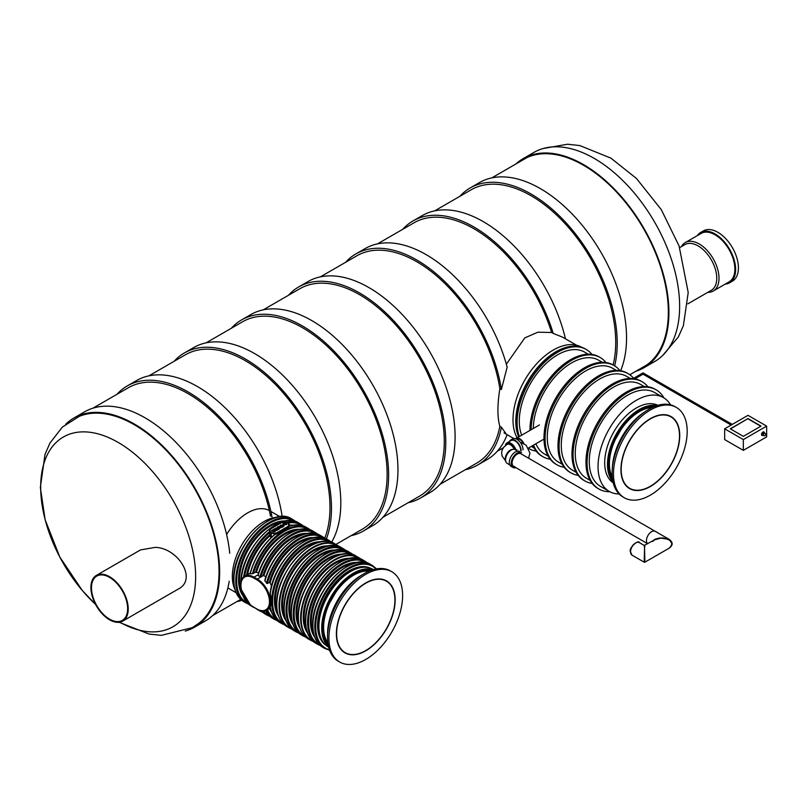 <?xml version="1.0" encoding="UTF-8"?>
<svg xmlns="http://www.w3.org/2000/svg" width="807" height="807" viewBox="0 0 807 807"><rect width="100%" height="100%" fill="white"/><g stroke="black" fill="none" stroke-linecap="round" stroke-linejoin="round"><path stroke-width="1.21" d="M92.855 408.221L128.293 387.763A119.749 69.13 60 0 1 188.162 393.685A119.749 69.13 60 0 1 270.496 516.177M241.757 600.307A121.857 70.35 60 0 1 236.744 601.679M117.005 394.28A121.857 70.35 60 0 1 127.244 385.928A121.857 70.35 60 0 1 188.162 391.97A121.857 70.35 60 0 1 271.999 516.884M127.244 385.928L136.565 380.541A121.857 70.35 60 0 1 197.493 386.583A121.857 70.35 60 0 1 282.178 516.561M320.359 276.872L356.886 255.779A119.749 69.13 60 0 1 416.755 261.71A119.749 69.13 60 0 1 499.846 388.651C497.283 405.043 497.283 417.582 499.846 426.267A119.749 69.13 60 0 1 476.624 463.188L440.108 484.271M465.336 469.704A121.857 70.35 60 0 0 477.683 465.014A121.857 70.35 60 0 0 501.369 427.145L499.846 426.267M345.588 262.305A121.857 70.35 60 0 1 355.826 253.953A121.857 70.35 60 0 1 442.024 278.95A121.857 70.35 60 0 1 501.369 389.529L499.846 388.651M501.369 427.145L506.342 434.216M355.826 253.953L365.157 248.566A121.857 70.35 60 0 1 507.149 367.175L501.369 389.529M507.129 434.67A121.857 70.35 60 0 1 487.014 459.627L477.683 465.014M377.505 243.875L414.031 222.793A119.749 69.13 60 0 1 551.605 332.504L537.906 332.191L524.822 337.881L506.332 364.199M402.743 229.309A121.857 70.35 60 0 1 412.972 220.957A121.857 70.35 60 0 1 553.229 333.442L551.605 332.504M576.521 345.225L562.297 337.013L553.229 333.442M412.972 220.957L422.303 215.57A121.857 70.35 60 0 1 565.455 338.839M434.65 210.879L471.177 189.796A119.749 69.13 60 0 1 531.056 195.728A119.749 69.13 60 0 1 613.108 364.976A57.267 33.067 120 0 0 555.831 398.033A57.267 33.067 120 0 0 555.831 464.156L556.951 464.802A57.267 33.067 120 0 0 564.123 467.253M148.922 375.85L185.439 354.767A119.749 69.13 60 0 1 245.318 360.699A119.749 69.13 60 0 1 324.797 538.067M174.151 361.284A121.857 70.35 60 0 1 184.389 352.941A121.857 70.35 60 0 1 245.318 358.974A121.857 70.35 60 0 1 326.381 538.985L323.415 537.28M184.389 352.941L193.72 347.555A121.857 70.35 60 0 1 254.649 353.587A121.857 70.35 60 0 1 331.627 542.213M206.067 342.854L242.594 321.771A119.749 69.13 60 0 1 302.464 327.703A119.749 69.13 60 0 1 380.692 433.218A119.749 69.13 60 0 1 362.333 529.17L335.914 544.422M231.296 328.288A121.857 70.35 60 0 1 241.535 319.945A121.857 70.35 60 0 1 302.464 325.978A121.857 70.35 60 0 1 382.064 433.359A121.857 70.35 60 0 1 363.392 531.006A121.857 70.35 60 0 1 351.045 535.697M241.535 319.945L250.866 314.559A121.857 70.35 60 0 1 311.795 320.591A121.857 70.35 60 0 1 391.395 427.972A121.857 70.35 60 0 1 372.723 525.619L363.392 531.006M263.213 309.868L299.74 288.775A119.749 69.13 60 0 1 359.609 294.706A119.749 69.13 60 0 1 437.838 400.232A119.749 69.13 60 0 1 419.479 496.184L382.952 517.267M288.442 295.301A121.857 70.35 60 0 1 298.681 286.949A121.857 70.35 60 0 1 359.609 292.981A121.857 70.35 60 0 1 439.21 400.363A121.857 70.35 60 0 1 420.538 498.01A121.857 70.35 60 0 1 408.191 502.7M298.681 286.949L308.012 281.562A121.857 70.35 60 0 1 368.94 287.595A121.857 70.35 60 0 1 448.541 394.976A121.857 70.35 60 0 1 429.869 492.623L420.538 498.01M459.889 196.313A121.857 70.35 60 0 1 470.128 187.97A121.857 70.35 60 0 1 531.056 194.003A121.857 70.35 60 0 1 614.652 365.874M470.128 187.97L479.459 182.584A121.857 70.35 60 0 1 540.377 188.616A121.857 70.35 60 0 1 620.613 370.716M639.961 368.89A119.94 69.251 -120 0 0 643.502 367.074A119.94 69.251 -120 0 0 643.502 228.573A119.94 69.251 -120 0 0 523.561 159.322A119.94 69.251 -120 0 0 520.222 161.481M635.694 371.351A120.737 69.705 -120 0 0 643.905 367.76A120.737 69.705 -120 0 0 643.905 228.341A120.737 69.705 -120 0 0 523.168 158.636A120.737 69.705 -120 0 0 515.945 163.952M643.905 367.76L654.628 361.556A120.737 69.705 -120 0 0 654.628 222.147A120.737 69.705 -120 0 0 533.901 152.442L523.168 158.636M95.609 604.514L82.324 590.522L59.779 556.981L45.162 519.829L40.35 487.489L45 454.402L49.943 443.093L62.321 427.125L79.247 416.362A119.86 69.2 60 0 1 134.285 424.704A119.86 69.2 60 0 1 211.252 526.023A119.86 69.2 60 0 1 198.744 623.337L192.278 627.664L161.339 635.361L149.194 634.08L119.073 622.278M122.755 621.108L178.297 589.039C197.786 579.315 177.964 547.832 155.237 547.368L140.489 549.92L96.366 575.401A26.389 15.232 -120 0 0 90.898 587.476A26.389 15.232 -120 0 0 102.418 614.036A26.389 15.232 -120 0 0 122.755 621.108A26.389 15.232 -120 0 0 122.755 590.633A26.389 15.232 -120 0 0 96.366 575.401M65.811 424.159A120.737 69.705 60 0 1 73.921 418.006L84.644 411.812A120.737 69.705 60 0 1 145.018 417.794A120.737 69.705 60 0 1 229.743 553.239M229.208 581.272A120.737 69.705 60 0 1 205.381 620.936L194.648 627.13A120.737 69.705 60 0 1 185.277 631.074M73.921 418.006A120.737 69.705 60 0 1 134.285 423.988A120.737 69.705 60 0 1 213.159 530.381A120.737 69.705 60 0 1 194.648 627.13M697.228 235.674A29.032 16.755 60 0 1 700.577 232.517L703.371 230.903A29.032 16.755 60 0 1 717.887 232.335A29.032 16.755 60 0 1 736.852 257.917A29.032 16.755 60 0 1 732.403 281.179L729.609 282.793A29.032 16.755 60 0 1 725.2 284.125M700.577 232.517A29.032 16.755 60 0 1 715.093 233.959A29.032 16.755 60 0 1 734.057 259.531A29.032 16.755 60 0 1 729.609 282.793M681.39 246.639A27.973 16.15 60 0 1 685.244 242.594L701.101 233.435A27.973 16.15 60 0 1 715.093 234.817A27.973 16.15 60 0 1 733.361 259.471A27.973 16.15 60 0 1 729.074 281.885L713.217 291.045A27.973 16.15 60 0 1 707.789 292.346M685.244 242.594A27.973 16.15 60 0 1 699.225 243.976A27.973 16.15 60 0 1 717.504 268.63A27.973 16.15 60 0 1 713.217 291.045M679.676 247.638L684.911 244.612A26.389 15.232 60 0 1 698.105 245.913A26.389 15.232 60 0 1 715.345 269.165A26.389 15.232 60 0 1 711.3 290.318L687.867 303.846M91.473 587.809A25.572 14.768 -120 0 0 102.64 613.552A25.572 14.768 -120 0 0 122.341 620.401A25.572 14.768 -120 0 0 122.341 590.875A25.572 14.768 -120 0 0 96.769 576.107A25.572 14.768 -120 0 0 91.473 587.809M269.356 510.569A43.871 25.33 120 0 0 226.616 534.506M612.362 467.707A47.835 27.62 -60 0 1 644.43 412.155M679.726 435.629A41.561 23.998 -60 0 1 661.589 477.451A41.561 23.998 -60 0 1 629.561 488.588A41.561 23.998 -60 0 1 629.561 440.592A41.561 23.998 -60 0 1 671.121 416.604A41.561 23.998 -60 0 1 679.726 435.629M687.191 431.321A52.122 30.091 -60 0 1 664.443 483.766A52.122 30.091 -60 0 1 624.275 497.737A52.122 30.091 -60 0 1 624.275 437.545A52.122 30.091 -60 0 1 676.397 407.454A52.122 30.091 -60 0 1 687.191 431.321M624.275 497.737L622.883 496.92A52.122 30.091 -60 0 1 622.883 436.738A52.122 30.091 -60 0 1 674.995 406.647L676.397 407.454M621.178 469.432A41.238 23.807 -60 0 1 639.184 427.932A41.238 23.807 -60 0 1 670.96 416.886A41.238 23.807 -60 0 1 670.96 464.499A41.238 23.807 -60 0 1 629.722 488.306A41.238 23.807 -60 0 1 621.178 469.432M613.199 482.808A44.768 25.844 -60 0 1 613.966 431.594A44.768 25.844 -60 0 1 657.937 405.326M521.695 435.185A54.17 31.271 -60 0 1 536.907 373.772A54.17 31.271 -60 0 1 584.682 352.145L588.263 354.212M548.094 456.106L544.513 454.038A54.17 31.271 -60 0 1 536.211 444.496A54.17 31.271 -60 0 1 535.888 443.749M533.296 428.487A54.17 31.271 -60 0 1 557.234 374.418A54.17 31.271 -60 0 1 598.673 360.225L602.254 362.293M562.086 464.186L558.505 462.118A54.17 31.271 -60 0 1 550.203 452.576A54.17 31.271 -60 0 1 564.305 390.729A54.17 31.271 -60 0 1 612.664 368.305L616.255 370.373M576.077 472.266L572.496 470.199A54.17 31.271 -60 0 1 564.204 460.656A54.17 31.271 -60 0 1 578.296 398.809A54.17 31.271 -60 0 1 626.666 376.385L630.247 378.453M590.078 480.347L586.497 478.279A54.17 31.271 -60 0 1 578.195 468.736A54.17 31.271 -60 0 1 592.288 406.889A54.17 31.271 -60 0 1 640.657 384.465L644.238 386.533M619.07 493.965A54.17 31.271 -60 0 1 609.265 491.423L600.489 486.359A54.17 31.271 -60 0 1 592.197 476.816A54.17 31.271 -60 0 1 606.289 414.969A54.17 31.271 -60 0 1 654.659 392.545L663.425 397.609A54.17 31.271 -60 0 1 670.526 404.832M609.265 491.423A54.17 31.271 -60 0 1 600.963 481.88A54.17 31.271 -60 0 1 615.055 420.033A54.17 31.271 -60 0 1 663.425 397.609M663.959 397.932A57.267 33.067 120 0 0 656.202 389.862A57.267 33.067 120 0 0 598.935 422.918A57.267 33.067 120 0 0 598.935 489.042A57.267 33.067 120 0 0 609.81 491.725M656.202 389.862L655.082 389.216A57.267 33.067 120 0 0 597.816 422.273A57.267 33.067 120 0 0 597.816 488.396L598.935 489.042M647.91 386.765A57.267 33.067 120 0 0 642.211 381.782L641.091 381.136A57.267 33.067 120 0 0 583.824 414.193A57.267 33.067 120 0 0 583.824 480.316L584.944 480.962A57.267 33.067 120 0 0 592.116 483.413M642.211 381.782A57.267 33.067 120 0 0 584.944 414.838A57.267 33.067 120 0 0 584.944 480.962M633.919 378.685A57.267 33.067 120 0 0 628.219 373.702A57.267 33.067 120 0 0 570.952 406.758A57.267 33.067 120 0 0 570.952 472.882A57.267 33.067 120 0 0 578.125 475.333M628.219 373.702L627.1 373.056A57.267 33.067 120 0 0 569.833 406.113A57.267 33.067 120 0 0 569.833 472.236L570.952 472.882M619.927 370.605A57.267 33.067 120 0 0 614.218 365.621A57.267 33.067 120 0 0 556.951 398.678A57.267 33.067 120 0 0 556.951 464.802M605.926 362.525A57.267 33.067 120 0 0 600.226 357.541A57.267 33.067 120 0 0 556.396 372.562A57.267 33.067 120 0 0 531.107 429.748M533.548 445.101A57.267 33.067 120 0 0 542.96 456.722A57.267 33.067 120 0 0 550.132 459.173M600.226 357.541L599.107 356.886A57.267 33.067 120 0 0 554.762 372.461A57.267 33.067 120 0 0 529.977 430.403M532.852 445.504A57.267 33.067 120 0 0 541.84 456.076L542.96 456.722M591.934 354.444A57.267 33.067 120 0 0 586.225 349.461L585.105 348.806A57.267 33.067 120 0 0 534.446 371.896A57.267 33.067 120 0 0 518.649 436.94M586.225 349.461A57.267 33.067 120 0 0 536.07 371.876A57.267 33.067 120 0 0 519.365 436.526M528.968 448.642L528.888 448.601A57.267 33.067 120 0 0 528.968 448.642A57.267 33.067 120 0 0 536.13 451.093M517.116 437.828A56.873 32.835 -60 0 1 529.755 372.34A56.873 32.835 -60 0 1 581.544 347.212M516.621 439.119A6.385 3.692 60 0 1 523.198 443.305M515.693 438.726A7.253 4.186 60 0 1 516.127 438.403A7.253 4.186 60 0 1 523.945 443.689M395.158 599.924A41.561 23.998 -60 0 1 377.01 641.747A41.561 23.998 -60 0 1 344.982 652.883A41.561 23.998 -60 0 1 344.982 604.897A41.561 23.998 -60 0 1 386.553 580.899A41.561 23.998 -60 0 1 395.158 599.924M402.622 595.616A52.122 30.091 -60 0 1 379.875 648.061A52.122 30.091 -60 0 1 339.707 662.033A52.122 30.091 -60 0 1 339.707 601.851A52.122 30.091 -60 0 1 391.829 571.749A52.122 30.091 -60 0 1 402.622 595.616M339.707 662.033L338.304 661.226A52.122 30.091 -60 0 1 338.304 601.033A52.122 30.091 -60 0 1 390.427 570.942L391.829 571.749M336.61 633.727A41.238 23.807 -60 0 1 354.606 592.227A41.238 23.807 -60 0 1 386.382 581.181A41.238 23.807 -60 0 1 386.382 628.794A41.238 23.807 -60 0 1 345.154 652.601A41.238 23.807 -60 0 1 336.61 633.727M327.571 634.927A47.835 27.62 -60 0 1 333.069 609.346A47.835 27.62 -60 0 1 362.282 574.796M328.641 647.143L328.177 646.881A44.768 25.844 -60 0 1 328.177 595.193A44.768 25.844 -60 0 1 372.935 569.338L373.399 569.611M235.008 589.574A44.768 25.844 -60 0 1 241.596 545.199A44.768 25.844 -60 0 1 276.73 517.307M274.854 529.997L273.815 531.188M275.338 530.845L275.691 530.209L275.944 530.764M275.691 530.421C275.278 532.106 273.835 532.196 271.394 530.693L273.775 529.281L274.874 529.886L273.684 531.117L275.358 530.744M275.207 528.726C276.155 527.496 277.507 527.586 279.262 529.029L275.913 528.252L275.661 528.837L277.547 530.017L277.094 530.492L274.42 528.948L275.177 528.767M279.262 529.029L278.808 529.503L276.821 528.383L275.621 528.767M280.715 527.687L279.172 526.84L278.133 527.274M278.385 527.566L277.537 527.213L278.022 526.578L280.614 526.678L281.34 527.516L279.908 528.131L280.735 527.576L280.16 526.961L278.395 526.8L277.88 528L277.547 527.324M281.33 527.627L278.889 528.313M283.297 526.194L281.754 525.347L280.715 525.781M280.967 526.073L280.12 525.72L280.604 525.085L283.207 525.186L283.872 526.245L282.46 526.991L281.472 526.83L283.005 526.507L282.743 525.468L280.977 525.307L280.463 526.507L280.13 525.831M283.913 526.134L282.46 527.203L281.472 526.83M285.517 523.945L283.126 524.853L282.884 524.247M286.767 524.469L283.519 525.095L285.517 523.733L283.65 524.621M271.213 537.512L269.649 536.08L269.477 532.781A47.169 27.236 -60 0 0 244.652 576.299M250.14 573.141L244.763 576.228C236.118 580.465 242.594 601.548 253.67 607.338L254.003 607.308M289.39 526.083C295.735 524.136 301.263 524.5 305.994 527.153A47.835 27.62 120 0 0 289.39 526.214L288.049 527.496A47.835 27.62 120 0 0 277.779 533.417L274.753 534.668A47.835 27.62 120 0 0 250.22 573.848L252.409 573.727A47.835 27.62 -60 0 1 307.86 528.222A47.835 27.62 -60 0 1 310.352 530.007M331.848 542.385L329.407 540.67A47.835 27.62 -60 0 0 281.582 568.289A47.835 27.62 -60 0 0 281.582 623.518L279.716 622.439A47.835 27.62 120 0 1 270.284 606.814L270.284 606.814C271.374 603.818 271.374 599.45 270.284 593.71L270.224 592.55C273.946 560.734 309.515 527.324 327.541 539.59A47.835 27.62 120 0 0 293.365 549.728A47.835 27.62 120 0 0 270.284 593.71M271.545 586.154L270.153 582.836L269.306 582.432A44.536 25.713 -60 0 1 314.589 537.644M266.451 583.219A47.835 27.62 -60 0 1 322.225 536.524L320.359 535.444A47.835 27.62 120 0 0 264.908 580.949L267.319 583.582L269.306 582.432M265.876 576.955L263.677 575.411L260.903 576.702L258.058 575.653L258.099 575.088L258.058 575.653A47.835 27.62 120 0 1 313.177 531.299L315.043 532.378A47.835 27.62 -60 0 1 317.534 534.153M258.744 572.677L255.456 572.314A44.536 25.713 -60 0 1 300.224 529.342M252.409 573.727L255.456 572.314M264.908 580.949L265.009 580.162L264.908 580.949M273.866 535.313L274.753 534.668L273.866 535.313A47.169 27.236 120 0 0 250.15 573.666M286.192 524.419L285.86 523.965L284.377 525.044M283.499 524.278L283.126 524.853M283.126 524.631L283.428 523.461L286.071 523.521L286.778 524.358L283.519 524.883M277.094 530.28L274.42 528.726M275.691 530.209C275.278 531.884 273.835 531.974 271.394 530.471M274.219 530.078L273.644 529.866L273.321 531.127M274.249 529.977L273.644 529.654L273.321 530.905L273.644 529.866M272.726 530.32L273.321 530.905M633.616 378.301L643.008 372.874L643.008 374.166L643.008 373.066M766.65 426.116L747.988 415.343L724.666 428.81L743.328 439.583L766.65 426.116L766.65 436.89L743.328 450.356L724.666 439.583L724.666 428.81M730.264 428.81L747.988 418.581L761.051 426.116L743.328 436.355L730.264 428.81M743.328 439.583L743.328 450.356M747.988 418.581L730.496 428.951M760.819 426.257L747.988 418.843M515.895 467.636A8.574 4.953 -60 0 1 512.949 467.465A8.574 4.953 -60 0 1 512.949 457.559A8.574 4.953 -60 0 1 521.524 452.606M514.856 466.658A7.253 4.186 -60 0 1 513.605 466.325A7.253 4.186 -60 0 1 513.605 457.942A7.253 4.186 -60 0 1 520.868 453.756L655.223 531.319A7.253 4.186 120 0 0 648.525 534.617A7.253 4.186 120 0 0 647.073 543.02A7.253 4.186 120 0 0 647.769 543.767A7.253 4.186 -60 0 1 646.901 537.896A7.253 4.186 -60 0 1 651.592 531.682A7.253 4.186 -60 0 1 655.223 531.319L669.205 539.389L659.702 537.956L655.153 539.157L652.581 540.993M512.949 467.465L511.083 466.385A8.574 4.953 -60 0 1 511.083 456.48A8.574 4.953 -60 0 1 519.658 451.527M509.762 464.862L507.21 463.389A7.919 4.57 -60 0 1 507.21 454.25A7.919 4.57 -60 0 1 515.128 449.681L515.713 450.013M512.727 449.428A7.253 4.186 120 0 0 506.705 453.958A7.253 4.186 120 0 0 505.797 461.443M514.674 449.469A7.253 4.186 -120 0 0 506.705 443.84A7.253 4.186 -120 0 0 505.444 445.494M506.705 443.84L507.26 443.517A7.253 4.186 -120 0 0 507.099 443.618M515.966 449.993A7.919 4.57 -120 0 0 506.927 442.942A7.919 4.57 -120 0 0 505.364 445.555M520.686 450.609A7.919 4.57 -120 0 0 517.226 442.64A7.919 4.57 -120 0 0 511.134 440.521L506.927 442.942M521.151 450.881A8.574 4.953 -120 0 0 517.408 442.246A8.574 4.953 -120 0 0 510.801 439.946A8.574 4.953 -120 0 0 509.479 441.469M523.017 449.802A8.574 4.953 -120 0 0 519.274 441.167A8.574 4.953 -120 0 0 512.667 438.877L510.801 439.946M508.713 443.568A6.597 3.813 -120 0 0 508.057 443.82L507.028 444.415A6.597 3.813 60 0 1 514.2 449.348M672.06 543.777L669.205 539.399C673.109 542.354 673.109 545.27 669.205 548.155L669.205 548.155C674.178 543.091 671.868 539.661 662.275 537.845L654.689 539.772L644.218 545.441L644.541 548.084L644.874 545.441M632.052 555.176L630.358 551.584C628.592 547.802 638.892 539.187 639.315 542.607A7.253 4.186 -60 0 0 635.684 542.97A7.253 4.186 -60 0 0 630.549 551.857A7.253 4.186 -60 0 0 632.052 555.176L644.218 562.197L644.541 548.084L644.874 562.197L669.205 548.155M95.539 604.382A109.56 63.259 60 0 1 41.53 474.435A109.56 63.259 60 0 1 118.155 442.418A109.56 63.259 60 0 1 195.627 575.724A109.56 63.259 60 0 1 119.678 622.197M656.928 405.628A44.768 25.844 120 0 0 624.325 422.384A44.768 25.844 120 0 0 607.489 464.408A44.768 25.844 120 0 0 612.967 481.789M652.984 407.152A42.993 24.825 120 0 0 609.204 463.954A42.993 24.825 120 0 0 612.311 477.613M655.254 406.214A44.103 25.461 120 0 0 624.043 424.189A44.103 25.461 120 0 0 608.428 464.408A44.103 25.461 120 0 0 612.634 480.044M612.241 476.866A42.61 24.603 -60 0 1 609.386 463.743A42.61 24.603 -60 0 1 615.418 439.391A42.61 24.603 -60 0 1 621.44 428.951A42.61 24.603 -60 0 1 652.308 407.464M569.974 346.526A56.873 32.835 120 0 0 515.794 421.355A56.873 32.835 120 0 0 518.296 436.032M373.005 569.722A44.768 25.844 120 0 0 339.576 584.782A44.768 25.844 120 0 0 321.7 627.997A44.768 25.844 120 0 0 328.54 646.74M369.707 570.892A42.993 24.825 120 0 0 338.97 587.94A42.993 24.825 120 0 0 323.415 627.543A42.993 24.825 120 0 0 327.904 643.31M371.664 570.156A44.103 25.461 120 0 0 339.394 586.396A44.103 25.461 120 0 0 322.639 627.997A44.103 25.461 120 0 0 328.237 645.358M327.824 642.654A42.61 24.603 -60 0 1 323.607 627.342A42.61 24.603 -60 0 1 329.629 602.98A42.61 24.603 -60 0 1 335.651 592.55A42.61 24.603 -60 0 1 369.102 571.144M320.47 636.814A43.871 25.33 -60 0 1 327.592 594.85A43.871 25.33 -60 0 1 360.376 567.694M271.061 528.706L281.33 522.785A4.227 2.441 180 0 1 287.302 522.785L287.766 523.057A4.227 2.441 180 0 1 287.766 526.497L277.507 532.428A4.227 2.441 180 0 1 271.535 532.428L271.061 532.156A4.227 2.441 180 0 1 271.061 528.706L270.789 528.867A4.62 2.663 180 0 0 269.437 530.754L269.437 531.783M247.618 574.574A43.871 25.33 -60 0 1 269.649 536.08M246.559 575.189A44.536 25.713 -60 0 1 269.477 535.001M243.573 577.106A47.835 27.62 -60 0 1 269.437 531.601M241.727 591.269A47.835 27.62 120 0 0 250.977 605.845L241.303 589.635M254.023 607.55L252.843 606.925A47.835 27.62 -60 0 1 247.467 601.931M286.757 522.422A47.835 27.62 -60 0 1 300.668 524.076A47.835 27.62 -60 0 1 303.17 525.851L298.802 522.997A47.835 27.62 120 0 0 262.911 534.819A47.835 27.62 120 0 0 241.132 581.514M303.392 542.102A47.169 27.236 120 0 0 270.456 592.056M270.153 582.836A43.871 25.33 -60 0 1 310.796 538.572M267.319 583.582A47.169 27.236 -60 0 1 323.113 537.825M271.545 612.2A44.536 25.713 -60 0 1 269.488 608.468M275.964 619.483A47.169 27.236 -60 0 1 267.49 609.628M277.194 620.654L274.39 619.373A47.835 27.62 -60 0 1 266.693 610.082M265.564 610.627A47.835 27.62 120 0 0 272.524 618.293L265.493 610.647M322.225 536.524A47.835 27.62 -60 0 1 324.717 538.299L322.225 536.524M296.209 537.946A47.169 27.236 120 0 0 265.009 580.162M263.919 575.502A43.871 25.33 -60 0 1 303.614 534.416M262.941 575.522A44.536 25.713 -60 0 1 307.406 533.498M260.903 576.702A47.169 27.236 -60 0 1 315.93 533.679M268.781 615.337A47.169 27.236 -60 0 1 263.506 611.06M259.925 576.723A47.835 27.62 -60 0 1 315.043 532.378L317.555 534.163M270.012 616.508L267.208 615.216A47.835 27.62 -60 0 1 262.446 611.06M261.387 610.929A47.835 27.62 120 0 0 265.342 614.147L261.357 610.929M289.027 533.8A47.169 27.236 120 0 0 258.099 575.088M256.495 572.082A43.871 25.33 -60 0 1 296.431 530.27M253.438 573.484A47.169 27.236 -60 0 1 308.748 529.533M261.599 611.192A47.169 27.236 -60 0 1 260.964 610.849M262.83 612.362L260.025 611.07A47.835 27.62 -60 0 1 258.361 609.971M257.342 609.235L257.009 609.265A47.835 27.62 120 0 0 258.159 609.991L256.878 608.972A17.815 10.289 -120 0 0 269.467 601.699A17.815 10.289 -120 0 0 256.878 579.88L253.529 577.953A17.815 10.289 -120 0 0 240.94 585.226A17.815 10.289 -120 0 0 253.529 607.035L256.878 608.972M288.059 523.087A47.169 27.236 -60 0 1 301.566 525.377M289.4 525.206A44.536 25.713 -60 0 1 293.032 525.196M274.652 525.508A47.169 27.236 120 0 0 241.101 581.635M241.717 591.864A43.871 25.33 -60 0 1 248.566 549.224A43.871 25.33 -60 0 1 282.057 521.978M247.235 602.9A47.169 27.236 -60 0 1 246.448 548.003A47.169 27.236 -60 0 1 294.373 521.231M242.806 595.606A44.536 25.713 -60 0 1 247.769 548.77A44.536 25.713 -60 0 1 285.849 521.05M243.795 601.699L245.661 602.779A47.835 27.62 -60 0 1 245.661 547.549A47.835 27.62 -60 0 1 293.486 519.93L291.62 518.851A47.835 27.62 120 0 0 254.76 531.672A47.835 27.62 120 0 0 233.889 579.799A47.835 27.62 120 0 0 243.795 601.699C237.167 597.614 233.808 590.22 233.687 579.537C232.214 547.075 271.737 505.051 291.62 518.851M267.47 521.362A47.169 27.236 120 0 0 233.889 579.265M325.836 645.207A44.536 25.713 -60 0 1 326.795 594.396A44.536 25.713 -60 0 1 370.332 568.148M329.397 649.716A47.169 27.236 -60 0 1 325.483 593.629A47.169 27.236 -60 0 1 376.012 568.985M312.914 625.425A47.835 27.62 120 0 0 322.82 647.325C316.193 643.24 312.834 635.845 312.723 625.163C311.24 592.701 350.763 550.677 370.645 564.476A47.835 27.62 120 0 0 333.785 577.298A47.835 27.62 120 0 0 312.914 625.425M322.82 647.325L324.686 648.404A47.835 27.62 -60 0 1 324.686 593.175A47.835 27.62 -60 0 1 372.511 565.556L370.645 564.476M346.496 566.988A47.169 27.236 120 0 0 312.914 624.89M313.56 633.334A43.871 25.33 -60 0 1 320.409 590.704A43.871 25.33 -60 0 1 353.9 563.457M314.649 637.086A44.536 25.713 -60 0 1 319.612 590.25A44.536 25.713 -60 0 1 357.693 562.529M319.078 644.369A47.169 27.236 -60 0 1 318.291 589.483A47.169 27.236 -60 0 1 366.217 562.711M315.638 643.179L317.504 644.258A47.835 27.62 -60 0 1 317.494 589.019A47.835 27.62 -60 0 1 365.329 561.41L363.463 560.33A47.835 27.62 120 0 0 326.603 573.141A47.835 27.62 120 0 0 305.722 621.279A47.835 27.62 120 0 0 315.638 643.179C309.01 639.083 305.641 631.699 305.53 621.017C304.057 588.545 343.57 546.531 363.463 560.33M339.313 562.832A47.169 27.236 120 0 0 305.722 620.744M306.378 629.188A43.871 25.33 -60 0 1 313.227 586.558A43.871 25.33 -60 0 1 346.717 559.301M307.467 632.93A44.536 25.713 -60 0 1 312.43 586.094A44.536 25.713 -60 0 1 350.51 558.383M312.44 640.778A47.431 27.388 -60 0 1 310.977 585.257A47.431 27.388 -60 0 1 359.791 558.767M313.187 641.454A47.835 27.62 -60 0 1 310.503 640.213A47.835 27.62 -60 0 1 310.503 584.984A47.835 27.62 -60 0 1 358.328 557.365A47.835 27.62 -60 0 1 360.749 559.08M356.089 556.073A47.835 27.62 120 0 0 319.239 568.895A47.835 27.62 120 0 0 298.358 617.022A47.835 27.62 120 0 0 308.264 638.922C301.707 634.887 298.358 627.533 298.237 616.861C296.724 584.369 336.408 542.304 356.089 556.073L360.759 559.08M332.04 558.525A47.431 27.388 120 0 0 298.358 616.699A47.431 27.388 120 0 0 298.358 616.861M298.973 624.517A43.871 25.33 -60 0 1 306.045 582.412A43.871 25.33 -60 0 1 338.97 555.226M300.063 628.461A44.536 25.713 -60 0 1 305.248 581.948A44.536 25.713 -60 0 1 342.935 554.197M304.562 636.007A47.169 27.236 -60 0 1 303.926 581.191A47.169 27.236 -60 0 1 351.711 554.328M301.263 634.887L303.129 635.956A47.835 27.62 -60 0 1 303.129 580.727A47.835 27.62 -60 0 1 350.964 553.108L349.098 552.038A47.835 27.62 120 0 0 312.238 564.85A47.835 27.62 120 0 0 291.357 612.987A47.835 27.62 120 0 0 301.263 634.887C294.646 630.792 291.277 623.408 291.166 612.715C289.683 580.253 329.206 538.239 349.098 552.038M324.949 554.54A47.169 27.236 120 0 0 291.357 612.442M292.003 620.896A43.871 25.33 -60 0 1 298.862 578.266A43.871 25.33 -60 0 1 332.353 551.01M293.102 624.638A44.536 25.713 -60 0 1 298.065 577.802A44.536 25.713 -60 0 1 336.146 550.081M297.521 631.931A47.169 27.236 -60 0 1 296.744 577.045A47.169 27.236 -60 0 1 344.67 550.273M294.081 630.731L295.947 631.81A47.835 27.62 -60 0 1 295.947 576.581A47.835 27.62 -60 0 1 343.782 548.962L341.916 547.892A47.835 27.62 120 0 0 305.056 560.704A47.835 27.62 120 0 0 284.175 608.841A47.835 27.62 120 0 0 294.081 630.731C287.463 626.646 284.094 619.251 283.983 608.569C282.5 576.107 322.023 534.093 341.916 547.892M317.766 550.394A47.169 27.236 120 0 0 284.175 608.296M284.821 616.75A43.871 25.33 -60 0 1 291.67 574.11A43.871 25.33 -60 0 1 325.171 546.864M285.91 620.492A44.536 25.713 -60 0 1 290.873 573.656A44.536 25.713 -60 0 1 328.953 545.936M290.893 628.34A47.431 27.388 -60 0 1 289.431 572.819A47.431 27.388 -60 0 1 338.244 546.329M286.707 626.474L291.64 629.016A47.835 27.62 -60 0 1 288.946 627.775A47.835 27.62 -60 0 1 288.946 572.536A47.835 27.62 -60 0 1 336.781 544.927A47.835 27.62 -60 0 1 339.192 546.632L334.542 543.636A47.835 27.62 120 0 0 297.682 556.447A47.835 27.62 120 0 0 276.801 604.584A47.835 27.62 120 0 0 286.707 626.474C280.15 622.439 276.811 615.085 276.69 604.423C275.177 571.931 314.861 529.856 334.542 543.636M310.483 546.087A47.431 27.388 120 0 0 276.801 604.261A47.431 27.388 120 0 0 276.801 604.423M277.416 612.079A43.871 25.33 -60 0 1 284.488 569.964A43.871 25.33 -60 0 1 317.423 542.788M278.506 616.023A44.536 25.713 -60 0 1 283.691 569.51A44.536 25.713 -60 0 1 321.388 541.759M283.005 623.559A47.169 27.236 -60 0 1 282.369 568.743A47.169 27.236 -60 0 1 330.164 541.88M253.529 607.035L257.009 609.265C262.023 611.383 265.21 611.676 266.572 610.153A18.47 10.662 -120 0 0 269.407 595.354A18.47 10.662 -120 0 0 257.342 579.073L263.677 575.411M256.878 579.88L257.342 579.073L254.003 577.146L258.048 574.806M253.529 577.953L254.003 577.146A18.47 10.662 -120 0 0 244.763 576.228M287.766 523.057L288.049 523.218A4.62 2.663 180 0 1 289.4 525.105A4.62 2.663 180 0 1 288.049 526.981L288.049 527.496M287.766 526.497L288.049 526.981L277.779 533.417M277.507 532.428L277.779 532.913A4.62 2.663 180 0 1 271.253 532.913L271.253 537.472M271.535 532.428L270.789 532.64L270.789 537.26M271.061 532.156L270.789 532.64A4.62 2.663 180 0 1 269.437 530.754L270.87 528.686L281.048 522.946M281.33 522.785L287.494 522.765L289.4 526.124M762.998 435.225A1.977 1.14 -60 0 1 761.515 434.529A1.977 1.14 -60 0 1 762.887 432.058A1.977 1.14 -60 0 1 764.32 432.855A1.977 1.14 -60 0 1 764.32 432.945M762.726 435.074A1.321 0.767 -60 0 1 762.726 433.551A1.321 0.767 -60 0 1 764.047 432.784L764.975 433.329A1.321 0.767 -60 0 0 763.654 434.085A1.321 0.767 -60 0 0 763.654 435.609L762.726 435.074M630.549 551.312A6.597 3.813 -60 0 1 635.442 543.111M212.594 615.62L240.698 599.399M497.253 451.284L503.286 447.794M629.823 374.741L646.851 364.905M491.806 177.893L527.102 157.506M662.739 355.413L678.415 336.822L683.378 325.675L688.21 292.517L679.091 245.984L661.316 209.679L636.461 178.458L610.849 158.111L579.88 145.593L567.603 144.221L543.282 148.498M227.877 587.94L236.118 592.701M270.91 511.467L279.999 516.712M504.022 432.875L513.766 438.504M621.309 429.153L615.418 439.391M534.093 448.026L531.288 446.402M613.098 364.976L614.218 365.621M539.449 424.936L516.127 438.403M543.989 439.079L528.545 447.986M329.629 602.98L335.651 592.55M252.843 606.925L250.977 605.845M329.407 540.67L327.541 539.59M274.39 619.373L272.524 618.293M267.208 615.216L265.342 614.147M310.372 530.007L305.994 527.153M260.025 611.07L258.159 609.991M313.197 641.454L308.264 638.922M266.572 610.153L270.355 607.974M376.597 568.874L372.511 565.556M324.686 648.404L329.599 650.281M274.057 534.95C262.336 545.29 254.306 558.252 249.968 573.817M298.802 522.997C278.919 509.207 239.397 551.221 240.879 583.683M257.887 575.32C265.987 545.804 297.057 520.606 313.177 531.299M264.787 580.435C272.494 550.606 304.037 524.59 320.359 535.444M279.716 622.439C274.703 619.443 271.535 614.359 270.204 607.187M281.582 623.518L284.286 624.769M346.294 550.747L343.782 548.962M295.947 631.81L298.751 633.102M353.395 554.833L350.964 553.108M303.129 635.956L305.843 637.207M367.841 563.195L365.329 561.41M317.504 644.258L320.298 645.539M296.008 521.715L293.486 519.93M245.661 602.779L248.455 604.06M279.515 526.295L280.13 526.063M280.755 525.851L282.137 525.418M634.907 378.846L643.008 374.166L731.162 425.067M643.008 372.874L732.282 424.411M763.654 435.609A1.321 1.321 0 0 0 765.641 434.469A1.321 1.321 0 0 0 764.975 433.329M520.172 442.216L526.134 445.182L529.977 453.141L528.545 458.184M516.974 449.761L516.339 450.377M507.028 444.415L503.659 447.29L502.115 450.104L501.611 453.06L502.136 456.147L505.444 460.686M513.605 466.325L647.759 543.777M639.315 542.607L644.218 545.441M644.218 562.197L644.874 562.197M652.611 541.487L654.689 539.772"/></g></svg>
